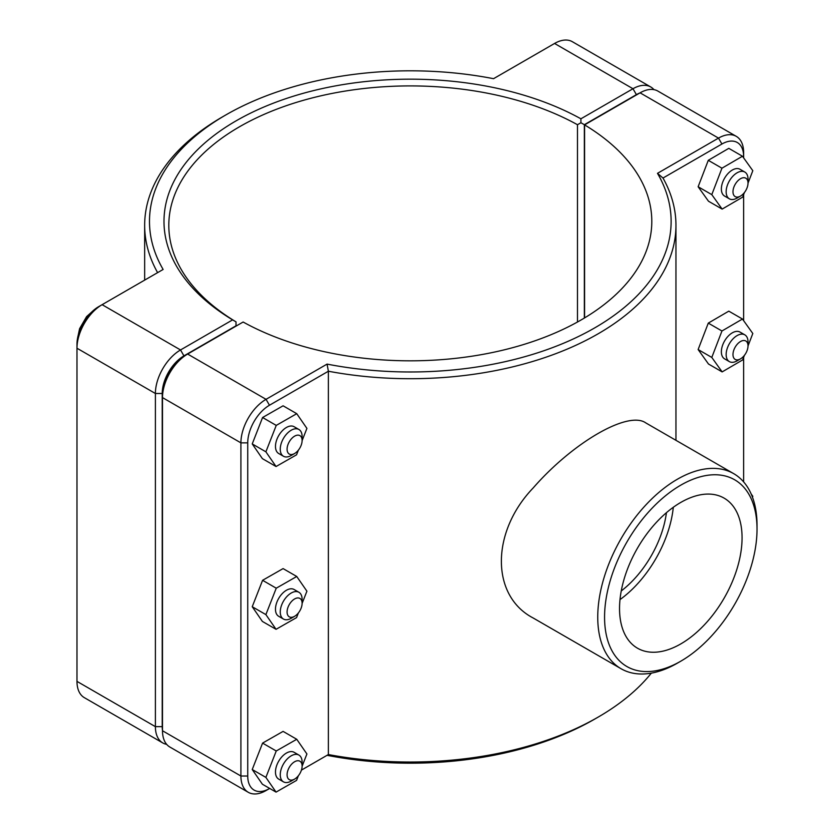 <?xml version="1.0" encoding="UTF-8"?>
<svg xmlns="http://www.w3.org/2000/svg" width="834" height="834" viewBox="0 0 834 834"><rect width="100%" height="100%" fill="white"/><g stroke="black" fill="none" stroke-linecap="round" stroke-linejoin="round"><path stroke-width="1.25" d="M651.333 673.142A265.65 153.373 180 0 1 598.155 717.104A265.65 153.373 180 0 1 328.377 754.551L301.418 770.116M327.064 364.104L328.377 371.234A265.65 153.373 0 0 0 675.957 225.336A265.65 153.373 0 0 0 662.999 178.038L721.921 144.021A30.722 17.733 -60 0 1 743.636 156.563L743.636 152.622A35.549 20.527 120 0 0 736.276 136.349A35.549 20.527 120 0 0 718.501 138.11L657.484 173.336A260.813 150.579 180 0 1 594.736 327.877A260.813 150.579 180 0 1 327.064 364.104L266.046 399.33A35.549 20.527 120 0 0 240.911 442.864L240.911 776.027A35.549 20.527 120 0 0 248.271 792.3A35.549 20.527 120 0 0 266.046 790.538L269.465 788.568A30.722 17.733 -60 0 1 247.74 776.027L247.74 442.864A30.722 17.733 -60 0 1 269.465 405.241L328.377 371.234L328.377 754.551L327.064 755.312A260.813 150.579 0 0 0 594.736 719.085L598.155 717.104M733.701 473.649L645.818 422.921C628.304 410.37 573.021 442.281 533.187 487.942C490.778 532.113 490.778 595.956 533.197 618.004L621.069 668.732A112.632 65.031 120 0 0 677.385 663.155L680.794 661.185A107.805 62.237 -60 0 1 604.567 617.181A107.805 62.237 -60 0 1 680.794 485.148A107.805 62.237 -60 0 1 757.022 529.152L757.022 525.212A112.632 65.031 120 0 0 733.701 473.649A112.632 65.031 120 0 0 621.069 538.681A112.632 65.031 120 0 0 621.069 668.732M294.6 453.519L291.181 455.489A15.46 8.924 -60 0 1 283.456 456.25A15.46 8.924 -60 0 1 283.456 438.403A15.46 8.924 -60 0 1 298.906 429.479A15.46 8.924 -60 0 1 302.106 436.557L302.106 440.498A10.623 6.13 120 0 0 294.6 436.161A10.623 6.13 120 0 0 287.084 449.182A10.623 6.13 120 0 0 294.6 453.519A10.623 6.13 120 0 0 302.106 440.498M298.906 429.479L294.131 426.727A15.46 8.924 120 0 0 278.671 435.65A15.46 8.924 120 0 0 278.671 453.488L283.456 456.25M298.384 450.141L296.56 454.811L276.054 466.529L262.387 458.637L252.233 443.928L262.585 417.511L283.091 405.804L296.748 413.685L306.912 428.395L302.106 440.644M262.585 417.511L276.242 425.403L296.748 413.685M252.233 443.928L265.89 451.819L276.242 425.403M276.054 466.529L265.89 451.819M294.6 616.305L291.181 618.286A15.46 8.924 -60 0 1 283.456 619.047A15.46 8.924 -60 0 1 283.456 601.199A15.46 8.924 -60 0 1 298.906 592.276A15.46 8.924 -60 0 1 302.106 599.354L302.106 603.295A10.623 6.13 120 0 0 294.6 598.958A10.623 6.13 120 0 0 287.084 611.968A10.623 6.13 120 0 0 294.6 616.305A10.623 6.13 120 0 0 302.106 603.295M298.906 592.276L294.131 589.513A15.46 8.924 120 0 0 278.671 598.437A15.46 8.924 120 0 0 278.671 616.284L283.456 619.047M298.384 612.938L296.56 617.608L276.054 629.316L262.387 621.434L252.233 606.725L262.585 580.308L283.091 568.6L296.748 576.482L306.912 591.191L302.106 603.43M262.585 580.308L276.242 588.199L296.748 576.482M252.233 606.725L265.89 614.616L276.242 588.199M276.054 629.316L265.89 614.616M748.015 183.063L748.015 179.122A15.46 8.924 120 0 0 744.804 172.044A15.46 8.924 120 0 0 732.898 176.183A15.46 8.924 120 0 0 726.153 191.737A15.46 8.924 120 0 0 729.354 198.815A15.46 8.924 120 0 0 737.079 198.054L740.498 196.073A10.623 6.13 -60 0 1 732.982 191.737A10.623 6.13 -60 0 1 740.498 178.726A10.623 6.13 -60 0 1 748.015 183.063A10.623 6.13 -60 0 1 740.498 196.073M729.354 198.815L724.569 196.053A15.46 8.924 -60 0 1 721.368 188.984A15.46 8.924 -60 0 1 728.113 173.43A15.46 8.924 -60 0 1 740.029 169.281L744.804 172.044M722.14 209.105L708.483 201.213L698.131 186.753L708.285 160.316L721.952 168.197L711.798 194.635L722.14 209.105L742.646 197.137L744.418 192.539M698.131 186.753L711.798 194.635M708.285 160.316L728.801 148.348L742.458 156.239L721.952 168.197M748.004 183.188L752.81 170.699L742.458 156.239M748.015 345.86L748.015 341.919A15.46 8.924 120 0 0 744.804 334.841A15.46 8.924 120 0 0 732.898 338.979A15.46 8.924 120 0 0 726.153 354.533A15.46 8.924 120 0 0 729.354 361.612A15.46 8.924 120 0 0 737.079 360.841L740.498 358.87A10.623 6.13 -60 0 1 732.982 354.533A10.623 6.13 -60 0 1 740.498 341.523A10.623 6.13 -60 0 1 748.015 345.86A10.623 6.13 -60 0 1 740.498 358.87M729.354 361.612L724.569 358.849A15.46 8.924 -60 0 1 721.368 351.771A15.46 8.924 -60 0 1 728.113 336.217A15.46 8.924 -60 0 1 740.029 332.078L744.804 334.841M722.14 371.901L708.483 364.01L698.131 349.54L708.285 323.112L721.952 330.994L711.798 357.432L722.14 371.901L742.646 359.934L744.418 355.336M698.131 349.54L711.798 357.432M708.285 323.112L728.801 311.145L742.458 319.026L721.952 330.994M748.004 345.985L752.81 333.496L742.458 319.026M294.6 779.102L291.181 781.072A15.46 8.924 -60 0 1 283.456 781.844A15.46 8.924 -60 0 1 283.456 763.996A15.46 8.924 -60 0 1 298.906 755.072A15.46 8.924 -60 0 1 302.106 762.14L302.106 766.092A10.623 6.13 120 0 0 294.6 761.755A10.623 6.13 120 0 0 287.084 774.765A10.623 6.13 120 0 0 294.6 779.102A10.623 6.13 120 0 0 302.106 766.092M298.906 755.072L294.131 752.31A15.46 8.924 120 0 0 278.671 761.234A15.46 8.924 120 0 0 278.671 779.081L283.456 781.844M298.384 775.724L296.56 780.395L276.054 792.112L262.387 784.221L252.233 769.521L262.585 743.104L283.091 731.387L296.748 739.278L306.912 753.978L302.106 766.227M262.585 743.104L276.242 750.986L296.748 739.278M252.233 769.521L265.89 777.403L276.242 750.986M276.054 792.112L265.89 777.403M752.466 497.179L752.81 496.293L751.194 494.03M162.494 730.459A30.722 17.733 -60 0 1 162.223 726.654L162.223 393.492A30.722 17.733 -60 0 1 183.939 355.868L235.991 325.823L236.012 321.882L232.613 319.881L180.53 349.957A35.549 20.527 120 0 0 155.395 393.492L155.395 726.654A35.549 20.527 120 0 0 162.755 742.927A35.549 20.527 120 0 0 166.664 744.355M162.755 742.927L84.338 697.651A35.549 20.527 -60 0 1 76.978 681.378L76.978 348.226A35.549 20.527 -60 0 1 102.113 304.681L163.13 269.455A260.813 150.579 180 0 1 225.878 114.915A260.813 150.579 180 0 1 493.551 78.688L554.568 43.462A35.549 20.527 -60 0 1 572.343 41.7L650.76 86.976A35.549 20.527 120 0 0 632.985 88.738L580.902 118.803A246.322 142.218 0 0 0 236.126 120.836A246.322 142.218 0 0 0 232.613 319.881M580.902 118.803L580.923 122.744L584.353 124.693L636.394 94.649A30.722 17.733 -60 0 1 639.834 92.981M236.032 326.115L236.032 321.861A241.495 139.424 180 0 1 168.812 225.336A241.495 139.424 180 0 1 315.575 97.088A241.495 139.424 180 0 1 577.482 124.725L580.923 122.744M653.95 89.645A35.549 20.527 120 0 0 650.76 86.976M577.482 124.725L577.482 322.018M584.353 318.056L584.353 124.693M225.878 114.915L222.459 116.896A265.65 153.373 0 0 0 144.657 225.336A265.65 153.373 0 0 0 157.605 272.635M183.939 355.868L180.53 349.957L102.113 304.681L98.693 306.651A30.722 17.733 120 0 0 76.978 344.275L76.978 348.226L155.395 393.492L162.223 393.492M269.465 405.241L266.046 399.33L187.629 354.054L184.22 356.024A30.722 17.733 120 0 0 184.22 356.035A30.722 17.733 120 0 0 162.494 393.648L162.494 397.599A35.549 20.527 -60 0 1 187.629 354.054L243.132 322.018A241.495 139.424 180 0 0 505.039 349.644A241.495 139.424 180 0 0 651.802 221.396A241.495 139.424 180 0 0 584.582 124.881L640.085 92.835A35.549 20.527 -60 0 1 657.859 91.073L736.276 136.349M248.271 792.3L169.855 747.024A35.549 20.527 -60 0 1 162.494 730.751L162.494 397.599L240.911 442.864L247.74 442.864M584.582 317.91L584.582 124.881M657.484 173.336L662.999 178.038M269.684 788.432L266.046 790.538M743.636 156.563L743.636 157.887M743.636 194.562L743.636 320.683M743.636 357.359L743.636 481.916M666.429 512.691A77.281 44.619 -60 0 1 621.247 590.962M673.299 507.291A86.642 50.019 -60 0 1 619.996 599.604M619.537 608.539A86.642 50.019 -60 0 1 657.348 521.344A86.642 50.019 -60 0 1 724.12 498.138A86.642 50.019 -60 0 1 724.12 598.176A86.642 50.019 -60 0 1 637.478 648.195A86.642 50.019 -60 0 1 619.537 608.539M757.022 529.152A107.805 62.237 -60 0 1 680.794 661.185M162.223 726.654L155.395 726.654L76.978 681.378M554.568 43.462L632.985 88.738L636.394 94.649M98.693 306.651L102.113 304.681L98.693 306.651M640.085 92.835L718.501 138.11L721.921 144.021M247.74 776.027L240.911 776.027L162.494 730.751M675.957 440.31L675.957 225.336M91.531 312.197L86.6 316.607L79.584 328.7L78.188 335.299M144.657 280.12L144.657 225.336"/></g></svg>
